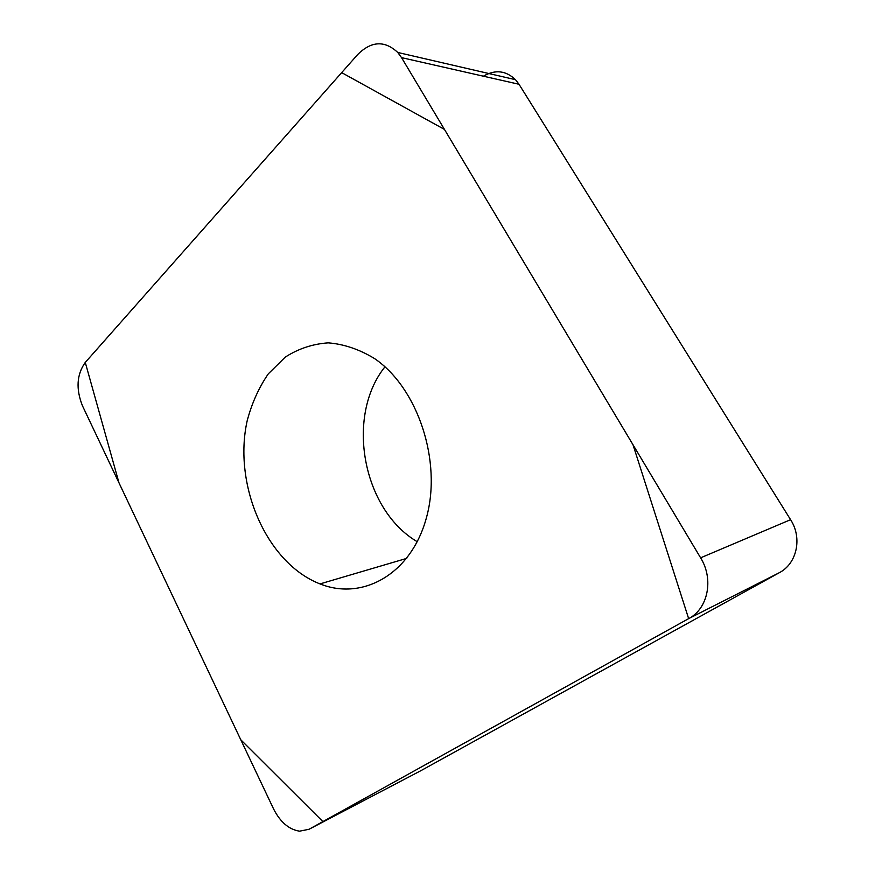 <?xml version="1.0" encoding="UTF-8"?>
<svg xmlns="http://www.w3.org/2000/svg" width="875" height="875" viewBox="0 0 875 875"><rect width="100%" height="100%" fill="white"/><g stroke="black" fill="none" stroke-linecap="round" stroke-linejoin="round"><path stroke-width="1.31" d="M384.945 366.844C345.286 416.325 362.545 509.698 417.277 541.734M483.394 76.202C495.173 69.333 505.881 70.503 515.506 79.691L519.017 84.273L790.584 519.684C802.528 537.983 796.928 563.598 779.352 572.688L420.405 770.941M357.645 54.578L85.203 362.502C76.716 374.522 75.797 388.938 82.447 405.77L273.547 808.894C280.241 822.073 288.914 829.5 299.567 831.173L309.061 829.27L688.789 618.559C708.028 608.617 713.978 579.206 700.612 557.834L401.538 57.63L397.742 52.456C384.683 40.272 371.317 40.983 357.645 54.578M318.347 583.242L320.009 583.909C362.512 601.038 411.217 574.273 426.475 517.573C442.148 461.125 417.802 387.986 374.62 358.619C359.45 349.366 343.984 344.116 328.223 342.858C312.769 343.93 298.473 348.655 285.348 357.055L268.33 373.811C258.858 387.603 251.792 403.298 247.155 420.875C233.089 484.181 265.748 561.488 318.347 583.242M688.647 618.636L322.875 821.603L240.778 739.769L119 482.88L85.269 362.436L341.677 72.625L444.467 129.434L633.008 444.773L688.647 618.636M779.352 572.688L688.789 618.559M309.061 829.27L421.05 770.591M519.017 84.273L401.538 57.63M700.612 557.834L790.584 519.684M515.506 79.691L397.742 52.456M406.766 558.359L320.009 583.909"/></g></svg>
